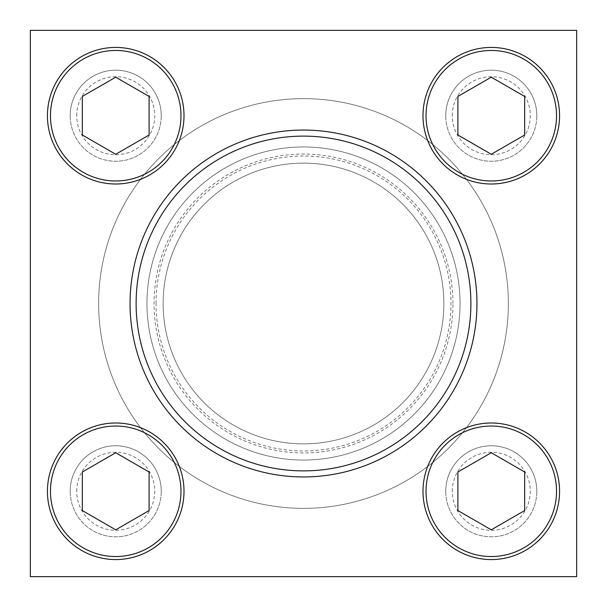 <?xml version="1.0" encoding="UTF-8"?>
<svg xmlns="http://www.w3.org/2000/svg" width="607" height="607" viewBox="0 0 607 607"><rect width="100%" height="100%" fill="white"/><g stroke="black" fill="none" stroke-linecap="round" stroke-linejoin="round"><path stroke-width="0.46" stroke-dasharray="3.04 2.28" d="M422.996 491.283A68.288 68.288 0 0 1 525.427 432.146A68.288 68.288 0 0 1 525.427 550.42A68.288 68.288 0 0 1 422.996 491.283M146.955 303.5A156.545 156.545 0 0 0 303.5 460.045A156.545 156.545 0 0 0 460.045 303.5A156.545 156.545 0 0 0 303.5 146.955A156.545 156.545 0 0 0 146.955 303.5A156.545 156.545 0 0 1 381.773 167.927A156.545 156.545 0 0 1 381.773 439.073A156.545 156.545 0 0 1 146.955 303.5A156.545 156.545 0 0 1 381.773 167.927A156.545 156.545 0 0 1 381.773 439.073A156.545 156.545 0 0 1 146.955 303.5A156.545 156.545 0 0 1 381.773 167.927A156.545 156.545 0 0 1 381.773 439.073A156.545 156.545 0 0 1 146.955 303.5M130.05 303.5A173.45 173.45 0 0 1 390.225 153.29A173.45 173.45 0 0 1 390.225 453.71A173.45 173.45 0 0 1 130.05 303.5A173.45 173.45 0 0 0 303.5 476.95A173.45 173.45 0 0 0 476.95 303.5A173.45 173.45 0 0 0 303.5 130.05A173.45 173.45 0 0 0 130.05 303.5A173.45 173.45 0 0 1 390.225 153.29A173.45 173.45 0 0 1 390.225 453.71A173.45 173.45 0 0 1 130.05 303.5M30.35 30.35L30.35 576.65L576.65 576.65L576.65 30.35L30.35 30.35M508.363 303.5A204.863 204.863 0 0 0 303.5 98.638A204.863 204.863 0 0 0 98.638 303.5A204.863 204.863 0 0 0 303.5 508.363A204.863 204.863 0 0 0 508.363 303.5A204.863 204.863 0 0 0 303.5 98.638A204.863 204.863 0 0 0 98.638 303.5A204.863 204.863 0 0 1 405.931 126.081A204.863 204.863 0 0 1 405.931 480.919A204.863 204.863 0 0 1 98.638 303.5A204.863 204.863 0 0 0 303.5 508.363A204.863 204.863 0 0 0 508.363 303.5M161.242 491.283A45.525 45.525 0 0 0 115.717 445.758A45.525 45.525 0 0 0 70.192 491.283A45.525 45.525 0 0 0 115.717 536.808A45.525 45.525 0 0 0 161.242 491.283M161.242 115.717A45.525 45.525 0 0 0 115.717 70.192A45.525 45.525 0 0 0 70.192 115.717A45.525 45.525 0 0 0 115.717 161.242A45.525 45.525 0 0 0 161.242 115.717M536.808 491.283A45.525 45.525 0 0 0 491.283 445.758A45.525 45.525 0 0 0 445.758 491.283A45.525 45.525 0 0 0 491.283 536.808A45.525 45.525 0 0 0 536.808 491.283M536.808 115.717A45.525 45.525 0 0 0 491.283 70.192A45.525 45.525 0 0 0 445.758 115.717A45.525 45.525 0 0 0 491.283 161.242A45.525 45.525 0 0 0 536.808 115.717M443.869 303.5A140.369 140.369 0 0 0 303.5 163.131A140.369 140.369 0 0 0 163.131 303.5A140.369 140.369 0 0 0 303.5 443.869A140.369 140.369 0 0 0 443.869 303.5M163.131 303.5A140.369 140.369 0 0 1 373.684 181.941A140.369 140.369 0 0 1 373.684 425.059A140.369 140.369 0 0 1 163.131 303.5A140.369 140.369 0 0 1 373.684 181.941A140.369 140.369 0 0 1 373.684 425.059A140.369 140.369 0 0 1 163.131 303.5A140.369 140.369 0 0 1 373.684 181.941A140.369 140.369 0 0 1 373.684 425.059A140.369 140.369 0 0 1 163.131 303.5M452.276 115.717A39.007 39.007 0 0 1 510.783 81.937A39.007 39.007 0 0 1 510.783 149.504A39.007 39.007 0 0 1 452.276 115.717M445.758 115.717A45.525 45.525 0 0 1 514.046 76.292A45.525 45.525 0 0 1 514.046 155.142A45.525 45.525 0 0 1 445.758 115.717M76.71 115.717A39.007 39.007 0 0 1 135.224 81.937A39.007 39.007 0 0 1 135.224 149.504A39.007 39.007 0 0 1 76.71 115.717M70.192 115.717A45.525 45.525 0 0 1 138.479 76.292A45.525 45.525 0 0 1 138.479 155.142A45.525 45.525 0 0 1 70.192 115.717M76.71 491.283A39.007 39.007 0 0 1 135.224 457.496A39.007 39.007 0 0 1 135.224 525.063A39.007 39.007 0 0 1 76.71 491.283M70.192 491.283A45.525 45.525 0 0 1 138.479 451.858A45.525 45.525 0 0 1 138.479 530.708A45.525 45.525 0 0 1 70.192 491.283M452.276 491.283A39.007 39.007 0 0 1 510.783 457.496A39.007 39.007 0 0 1 510.783 525.063A39.007 39.007 0 0 1 452.276 491.283M445.758 491.283A45.525 45.525 0 0 1 514.046 451.858A45.525 45.525 0 0 1 514.046 530.708A45.525 45.525 0 0 1 445.758 491.283M457.898 96.445L457.898 134.997L491.283 154.269L524.668 134.997L524.668 96.445L491.283 77.172L457.898 96.445M457.898 472.003L457.898 510.555L491.283 529.828L524.668 510.555L524.668 472.003L491.283 452.731L457.898 472.003M82.332 472.003L82.332 510.555L115.717 529.828L149.102 510.555L149.102 472.003L115.717 452.731L82.332 472.003M82.332 96.445L82.332 134.997L115.717 154.269L149.102 134.997L149.102 96.445L115.717 77.172L82.332 96.445M156.037 303.5A147.463 147.463 0 0 1 377.235 175.787A147.463 147.463 0 0 1 377.235 431.213A147.463 147.463 0 0 1 156.037 303.5M452.951 303.5A149.451 149.451 0 0 0 303.5 154.049A149.451 149.451 0 0 0 154.049 303.5A149.451 149.451 0 0 0 303.5 452.951A149.451 149.451 0 0 0 452.951 303.5M98.638 303.5A204.863 204.863 0 0 1 405.931 126.081A204.863 204.863 0 0 1 405.931 480.919A204.863 204.863 0 0 1 98.638 303.5"/><path stroke-width="0.91" d="M47.429 491.283A68.288 68.288 0 0 1 149.861 432.146A68.288 68.288 0 0 1 149.861 550.42A68.288 68.288 0 0 1 47.429 491.283A68.288 68.288 0 0 1 149.861 432.146A68.288 68.288 0 0 1 149.861 550.42A68.288 68.288 0 0 1 47.429 491.283M422.996 115.717A68.288 68.288 0 0 1 525.427 56.58A68.288 68.288 0 0 1 525.427 174.854A68.288 68.288 0 0 1 422.996 115.717A68.288 68.288 0 0 1 525.427 56.58A68.288 68.288 0 0 1 525.427 174.854A68.288 68.288 0 0 1 422.996 115.717M476.95 303.5A173.45 173.45 0 0 0 303.5 130.05A173.45 173.45 0 0 0 130.05 303.5A173.45 173.45 0 0 0 303.5 476.95A173.45 173.45 0 0 0 476.95 303.5M30.35 30.35L30.35 576.65L576.65 576.65L576.65 30.35L30.35 30.35M47.429 115.717A68.288 68.288 0 0 1 149.861 56.58A68.288 68.288 0 0 1 149.861 174.854A68.288 68.288 0 0 1 47.429 115.717A68.288 68.288 0 0 1 149.861 56.58A68.288 68.288 0 0 1 149.861 174.854A68.288 68.288 0 0 1 47.429 115.717M136.12 303.5A167.38 167.38 0 0 1 387.19 158.541A167.38 167.38 0 0 1 387.19 448.459A167.38 167.38 0 0 1 136.12 303.5M491.283 154.269L524.668 134.997L524.668 96.445L491.283 77.172L457.898 96.445L457.898 134.997L491.283 154.269M115.717 154.269L149.102 134.997L149.102 96.445L115.717 77.172L82.332 96.445L82.332 134.997L115.717 154.269M115.717 529.828L149.102 510.555L149.102 472.003L115.717 452.731L82.332 472.003L82.332 510.555L115.717 529.828M491.283 529.828L524.668 510.555L524.668 472.003L491.283 452.731L457.898 472.003L457.898 510.555L491.283 529.828M422.996 491.283A68.288 68.288 0 0 1 525.427 432.146A68.288 68.288 0 0 1 525.427 550.42A68.288 68.288 0 0 1 422.996 491.283M426.031 115.717A65.252 65.252 0 0 1 523.909 59.205A65.252 65.252 0 0 1 523.909 172.229A65.252 65.252 0 0 1 426.031 115.717M50.464 115.717A65.252 65.252 0 0 1 148.343 59.205A65.252 65.252 0 0 1 148.343 172.229A65.252 65.252 0 0 1 50.464 115.717M50.464 491.283A65.252 65.252 0 0 1 148.343 434.771A65.252 65.252 0 0 1 148.343 547.795A65.252 65.252 0 0 1 50.464 491.283M426.031 491.283A65.252 65.252 0 0 1 523.909 434.771A65.252 65.252 0 0 1 523.909 547.795A65.252 65.252 0 0 1 426.031 491.283"/></g></svg>
